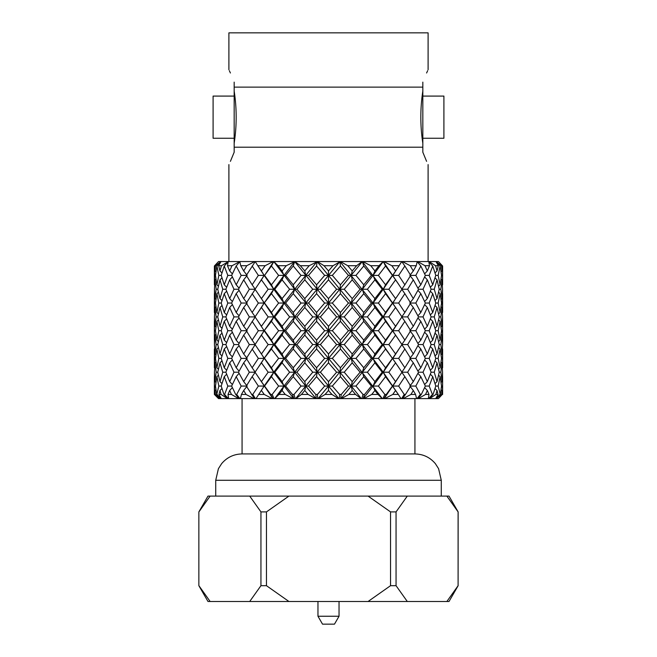 <?xml version="1.0" encoding="UTF-8"?>
<svg xmlns="http://www.w3.org/2000/svg" width="657" height="657" viewBox="0 0 657 657"><rect width="100%" height="100%" fill="white"/><g stroke="black" fill="none" stroke-linecap="round" stroke-linejoin="round"><path stroke-width="0.99" d="M422.829 82.133C429.662 65.766 429.662 65.766 422.829 82.133L422.829 87.126L234.171 87.126L234.171 91.101A163.363 155.808 -90 0 1 236.167 117.168A163.363 155.808 -90 0 1 234.171 143.234L234.171 147.209L422.829 147.209L422.829 152.202C429.662 168.57 429.662 168.57 422.829 152.202M422.829 87.126L422.829 91.101A163.363 155.808 -90 0 0 420.833 117.168A163.363 155.808 -90 0 0 422.829 143.234L422.829 147.209M234.171 96.086L213.09 96.086L213.09 138.249L234.171 138.249M422.829 96.086L443.91 96.086L443.91 138.249L422.829 138.249M242.072 398.602L242.072 453.93L414.928 453.93C423.198 454.102 430.007 457.346 435.361 463.645L438.589 468.687L441.274 480.283L215.726 480.283L215.726 496.092M339.037 616.241L334.479 624.15L322.521 624.15L317.963 616.241L339.037 616.241L339.037 601.492M398.873 293.835L395.571 298.607L388.845 289.244L395.571 279.841L401.961 289.244L383.236 316.904L373.028 330.709L328.5 386.061L338.897 398.602L318.464 398.602L325.067 394.446L331.933 394.446L328.5 390.488L328.5 386.061L332.335 386.061L340.425 376.666L348.456 386.061L341.27 394.446L339.587 394.446L332.335 386.061M228.899 69.741L228.899 32.85L428.101 32.85L428.101 69.741M427.633 70.734L426.59 72.993M422.886 152.358L426.59 161.343M234.171 152.202C227.338 168.57 227.338 168.57 234.171 152.202L234.171 147.209M234.114 152.358L230.41 161.343M234.171 82.133C227.338 65.766 227.338 65.766 234.171 82.133L234.171 87.126M229.367 70.734L230.41 72.993M234.171 91.101L234.171 143.234M422.829 143.234L422.829 91.101M437.973 398.602L435.796 398.602M435.78 386.061L433.086 394.446L432.396 394.446L429.185 386.061L432.749 376.666L435.78 386.061L438.153 386.061L440.289 394.446L436.191 398.602L435.361 398.602M438.038 394.446L435.919 394.446L437.028 390.488L438.038 394.446L435.747 398.602L428.931 398.602M433.086 394.446L429.218 398.602L428.077 398.602M428.996 394.446L425.564 394.446L427.321 390.488L428.996 394.446L428.348 398.602L417.68 398.602M410.691 386.061L405.484 394.446L404.227 394.446L398.643 386.061L404.86 376.666L410.691 386.061L415.824 386.061L420.316 394.446L421.309 394.446L417.844 398.602L416.448 398.602M415.561 394.446L410.97 394.446L413.302 390.488L415.561 394.446L416.595 398.602L402.536 398.602M405.484 394.446L402.56 398.602L338.897 398.602M363.764 265.995L371.386 275.39L363.764 284.801L355.963 275.39L363.764 265.995L362.327 261.56L294.673 344.564L273.764 372.215L264.155 386.061L258.357 386.061L252.14 376.666L246.309 386.061L254.44 398.602L318.464 398.602M241.439 394.446L246.03 394.446L243.698 390.488L241.439 394.446L240.405 398.602L254.464 398.602M246.309 386.061L241.176 386.061L236.183 376.666L231.65 386.061L235.691 394.446L239.156 398.602L240.552 398.602M228.004 394.446L231.436 394.446L229.679 390.488L228.004 394.446L228.652 398.602L239.32 398.602M231.65 386.061L227.815 386.061L224.251 376.666L221.22 386.061L223.914 394.446L227.782 398.602L228.923 398.602M218.962 394.446L221.081 394.446L219.972 390.488L218.962 394.446L221.253 398.602L228.069 398.602M221.22 386.061L218.847 386.061L216.884 376.666L215.48 386.061L216.711 394.446L220.809 398.602L221.639 398.602M214.708 394.446L215.422 394.446L215.011 390.488L214.708 394.446L218.535 398.602L221.204 398.602M214.453 372.215L215.011 362.812L216.145 372.215L215.011 381.627L214.453 372.215L214.387 394.446L219.027 398.602M440.116 265.995L441.52 275.39L440.116 284.801L438.153 275.39L440.116 265.995L436.618 262.611M441.989 270.939L441.43 265.715L442.366 265.715L441.989 270.939L441.052 271.801M435.78 275.39L432.749 284.801L429.185 275.39L432.749 265.995L435.78 275.39L438.153 275.39M441.989 279.841L442.547 289.244L441.989 298.607L440.855 289.244L441.989 279.841L441.052 278.979M442.613 265.995L442.613 284.801L442.366 265.773M439.254 289.244L437.028 298.607L434.244 289.244L437.028 279.841L439.254 289.244L440.855 289.244M441.52 275.39L442.325 275.39M440.116 284.801L438.605 286.23M442.366 265.715L438.465 261.56L442.366 265.715M442.613 293.671L442.613 312.453L442.325 303.049L442.547 289.244M441.989 298.607L441.052 299.461M441.52 303.049L440.116 312.453L438.153 303.049L440.116 293.671L441.52 303.049L442.325 303.049M441.52 330.709L440.116 340.112L438.153 330.709L440.116 321.347L441.52 330.709L442.325 330.709L442.613 340.112L442.547 316.904L441.989 326.274L440.855 316.904L441.989 307.492L442.547 316.904M441.43 265.715L436.141 261.56L438.465 261.56M437.028 270.939L435.55 265.715L438.334 265.715L437.028 270.939L435.024 272.893M432.749 265.995L428.512 261.56L435.977 261.56L438.334 265.715M425.35 275.39L420.817 284.801L415.824 275.39L420.817 265.995L425.35 275.39L429.185 275.39M432.749 284.801L430.36 287.24M437.028 279.841L435.024 277.886M431.123 289.244L427.321 298.607L423.018 289.244L427.321 279.841L431.123 289.244L434.244 289.244M440.116 293.671L438.605 292.242M435.78 303.049L432.749 312.453L429.185 303.049L432.749 293.671L435.78 303.049L438.153 303.049M437.028 298.607L435.024 300.553M440.116 312.453L438.605 313.89M441.989 307.492L441.052 306.63M439.254 316.904L437.028 326.274L434.244 316.904L437.028 307.492L439.254 316.904L440.855 316.904M441.989 326.274L441.052 327.137M442.547 344.564L441.989 353.959L440.855 344.564L441.989 335.152L442.547 344.564L442.613 340.112M429.12 261.56L435.55 265.715M427.321 270.939L424.989 265.715L429.506 265.715L427.321 270.939L424.644 273.854M420.817 265.995L417.064 261.56L428.791 261.56L429.506 265.715M410.691 275.39L404.86 284.801L398.643 275.39L404.86 265.995L410.691 275.39L415.824 275.39M420.817 284.801L417.934 288.168M427.321 279.841L424.644 276.925M418.509 289.244L413.302 298.607L407.66 289.244L413.302 279.841L418.509 289.244L423.018 289.244M427.321 298.607L424.644 301.514M432.749 293.671L430.36 291.232M425.35 303.049L420.817 312.453L415.824 303.049L420.817 293.671L425.35 303.049L429.185 303.049M437.028 307.492L435.024 305.538M431.123 316.904L427.321 326.274L423.018 316.904L427.321 307.492L431.123 316.904L434.244 316.904M432.749 312.453L430.36 314.9M437.028 326.274L435.024 328.221M440.116 321.347L438.605 319.918M435.78 330.709L432.749 340.112L429.185 330.709L432.749 321.347L435.78 330.709L438.153 330.709M440.116 340.112L438.605 341.541M441.989 335.152L441.052 334.29M439.254 344.564L437.028 353.959L434.244 344.564L437.028 335.152L439.254 344.564L440.855 344.564M442.613 349.007L442.613 367.764L442.366 348.785M441.989 353.959L441.052 354.813M441.52 358.385L440.116 367.764L438.153 358.385L440.116 349.007L441.52 358.385L442.325 358.385M442.613 376.666L442.613 394.446L442.547 372.215L441.989 381.627L440.855 372.215L441.989 362.812L442.547 372.215M417.704 261.56L424.989 265.715M413.302 270.939L410.214 265.715L416.259 265.715L413.302 270.939L409.853 275.39L413.302 279.841M404.86 265.995L401.755 261.56L392.845 275.39L398.643 275.39M404.86 284.801L401.755 289.244L407.66 289.244M416.259 265.715L417.22 261.56L402.38 261.56L410.214 265.715M413.302 298.607L409.853 303.049L413.302 307.492L418.509 316.904L423.018 316.904M420.817 293.671L417.934 290.312M410.691 303.049L404.86 312.453L398.643 303.049L404.86 293.671L410.691 303.049L415.824 303.049M420.817 312.453L417.934 315.828M427.321 307.492L424.644 304.577M432.749 321.347L430.36 318.908M425.35 330.709L420.817 340.112L415.824 330.709L420.817 321.347L425.35 330.709L429.185 330.709M427.321 326.274L424.644 329.182M432.749 340.112L430.36 342.56M437.028 335.152L435.024 333.198M431.123 344.564L427.321 353.959L423.018 344.564L427.321 335.152L431.123 344.564L434.244 344.564M437.028 353.959L435.024 355.905M440.116 349.007L438.605 347.578M435.78 358.385L432.749 367.764L429.185 358.385L432.749 349.007L435.78 358.385L438.153 358.385M440.116 367.764L438.605 369.201M441.989 362.812L441.052 361.958M439.254 372.215L437.028 381.627L434.244 372.215L437.028 362.812L439.254 372.215L440.855 372.215M438.153 386.061L440.116 376.666L441.52 386.061L442.325 386.061L442.489 389.24M441.989 381.627L441.052 382.481M385.552 265.995L392.434 275.39L385.552 284.801L378.391 275.39L385.552 265.995L383.236 261.56L373.028 275.39L378.391 275.39M395.571 270.939L391.868 265.715L399.177 265.715L383.236 289.244L388.845 289.244M395.571 279.841L392.434 275.39M385.552 284.801L383.236 289.244L373.028 303.049L378.391 303.049L385.552 293.671L392.434 303.049L385.552 312.453L378.391 303.049M395.571 298.607L392.845 303.049L398.643 303.049M404.86 293.671L401.755 289.244M418.509 316.904L413.302 326.274L407.66 316.904L413.302 307.492M404.86 312.453L401.755 316.904L407.66 316.904M413.302 326.274L409.853 330.709L413.302 335.152L418.509 344.564L423.018 344.564M420.817 321.347L417.934 317.98M410.691 330.709L404.86 340.112L398.643 330.709L404.86 321.347L410.691 330.709L415.824 330.709M427.321 335.152L424.644 332.237M420.817 340.112L417.934 343.488M427.321 353.959L424.644 356.858M432.749 349.007L430.36 346.567M425.35 358.385L420.817 367.764L415.824 358.385L420.817 349.007L425.35 358.385L429.185 358.385M432.749 367.764L430.36 370.211M437.028 362.812L435.024 360.865M431.123 372.215L427.321 381.627L423.018 372.215L427.321 362.812L431.123 372.215L434.244 372.215M441.52 386.061L440.289 394.446M437.028 381.627L435.024 383.573M440.116 376.666L438.605 375.237M391.868 265.715L383.836 261.56L402.38 261.56M441.989 390.488L442.292 394.446L441.578 394.446L441.989 390.488L441.052 389.626M438.465 398.602L442.292 394.446M441.578 394.446L436.355 398.602M374.917 270.939L370.753 265.715L378.999 265.715L374.917 270.939L373.028 275.39L362.327 289.244L367.394 289.244L374.917 279.841L382.202 289.244L374.917 298.607L367.394 289.244M352.226 270.939L347.791 265.715L356.62 265.715L352.226 270.939L351.265 275.39L355.963 275.39M374.917 279.841L373.028 275.39L371.386 275.39M363.764 284.801L362.327 289.244L351.265 303.049L355.963 303.049L363.764 293.671L371.386 303.049L363.764 312.453L355.963 303.049M383.836 261.56L383.13 261.56L378.999 265.715M385.552 293.671L383.236 289.244L382.202 289.244M374.917 298.607L373.028 303.049L362.327 316.904L367.394 316.904L374.917 307.492L382.202 316.904L374.917 326.274L367.394 316.904M395.571 307.492L401.961 316.904L395.571 326.274L388.845 316.904L395.571 307.492L392.434 303.049M385.552 312.453L383.236 316.904L388.845 316.904M398.873 321.511L392.845 330.709L398.643 330.709M395.571 326.274L383.236 344.564L388.845 344.564L395.571 335.152L401.961 344.564L395.571 353.959L388.845 344.564M404.86 321.347L401.755 316.904M418.509 344.564L413.302 353.959L407.66 344.564L413.302 335.152M404.86 340.112L401.755 344.564L407.66 344.564M420.817 349.007L417.934 345.639M410.691 358.385L404.86 367.764L398.643 358.385L404.86 349.007L410.691 358.385L415.824 358.385M413.302 353.959L409.853 358.385L413.302 362.812L418.509 372.215L423.018 372.215M420.817 367.764L417.934 371.139M427.321 362.812L424.644 359.905M427.321 381.627L424.644 384.534M432.749 376.666L430.36 374.219M415.824 386.061L420.817 376.666L425.35 386.061L429.185 386.061M370.753 265.715L362.869 261.56L383.13 261.56M435.919 394.446L429.547 398.602M439.944 394.446L435.919 398.602M437.028 390.488L435.033 388.542M340.425 265.995L348.456 275.39L340.425 284.801L332.335 275.39L340.425 265.995L339.94 261.56L328.5 275.39L332.335 275.39M352.226 279.841L360.093 289.244L352.226 298.607L344.235 289.244L352.226 279.841L351.265 275.39L348.456 275.39M340.425 284.801L339.94 289.244L344.235 289.244M362.869 261.56L362.089 261.56L356.62 265.715M363.764 293.671L362.327 289.244L360.093 289.244M352.226 298.607L351.265 303.049L339.94 316.904L344.235 316.904L352.226 307.492L360.093 316.904L352.226 326.274L344.235 316.904M374.917 307.492L373.028 303.049L371.386 303.049M363.764 312.453L362.327 316.904L351.265 330.709L355.963 330.709L363.764 321.347L371.386 330.709L363.764 340.112L355.963 330.709M385.552 321.347L392.434 330.709L385.552 340.112L378.391 330.709L385.552 321.347L383.236 316.904L382.202 316.904M374.917 326.274L373.028 330.709L378.391 330.709M395.571 335.152L392.434 330.709M385.552 340.112L383.236 344.564L373.028 358.385L378.391 358.385L385.552 349.007L392.434 358.385L385.552 367.764L378.391 358.385M398.873 349.179L392.845 358.385L398.643 358.385M395.571 353.959L383.236 372.215L388.845 372.215L395.571 362.812L401.961 372.215L395.571 381.627L388.845 372.215M404.86 349.007L401.755 344.564M418.509 372.215L413.302 381.627L407.66 372.215L413.302 362.812M404.86 367.764L401.755 372.215L407.66 372.215M425.35 386.061L421.309 394.446M413.302 381.627L409.853 386.061L413.302 390.488M420.817 376.666L417.934 373.291M347.791 265.715L340.4 261.56L362.089 261.56M425.564 394.446L418.312 398.602M432.396 394.446L428.692 398.602M427.321 390.488L424.644 387.589M316.575 265.995L324.665 275.39L316.575 284.801L308.544 275.39L316.575 265.995L317.06 261.56L305.735 275.39L308.544 275.39M328.5 270.939L323.983 265.715L333.017 265.715L328.5 270.939L328.5 275.39L317.06 289.244L320.394 289.244L328.5 279.841L336.606 289.244L328.5 298.607L320.394 289.244M328.5 279.841L328.5 275.39L324.665 275.39M316.575 284.801L317.06 289.244L305.735 303.049L308.544 303.049L316.575 293.671L324.665 303.049L316.575 312.453L308.544 303.049M340.4 261.56L333.017 265.715M340.425 293.671L348.456 303.049L340.425 312.453L332.335 303.049L340.425 293.671L339.94 289.244L336.606 289.244M328.5 298.607L328.5 303.049L332.335 303.049M352.226 307.492L351.265 303.049L348.456 303.049M340.425 312.453L339.94 316.904L328.5 330.709L332.335 330.709L340.425 321.347L348.456 330.709L340.425 340.112L332.335 330.709M363.764 321.347L362.327 316.904L360.093 316.904M352.226 326.274L351.265 330.709L339.94 344.564L344.235 344.564L352.226 335.152L360.093 344.564L352.226 353.959L344.235 344.564M374.917 335.152L382.202 344.564L374.917 353.959L367.394 344.564L374.917 335.152L373.028 330.709L371.386 330.709M363.764 340.112L362.327 344.564L367.394 344.564M385.552 349.007L383.236 344.564L382.202 344.564M374.917 353.959L373.028 358.385L362.327 372.215L367.394 372.215L374.917 362.812L382.202 372.215L374.917 381.627L367.394 372.215M395.571 362.812L392.434 358.385M385.552 367.764L383.236 372.215L373.028 386.061L378.391 386.061L385.552 376.666L392.434 386.061L386.283 394.446L384.821 394.446L378.391 386.061M404.86 376.666L401.755 372.215M398.873 376.839L392.845 386.061L398.643 386.061M395.571 381.627L384.148 398.602M323.983 265.715L317.413 261.56L339.587 261.56M410.97 394.446L403.16 398.602M420.316 394.446L417.08 398.602M293.236 265.995L301.037 275.39L293.236 284.801L285.614 275.39L293.236 265.995L294.673 261.56L283.972 275.39L285.614 275.39M304.774 270.939L300.38 265.715L309.209 265.715L304.774 270.939L305.735 275.39L294.673 289.244L296.907 289.244L304.774 279.841L312.765 289.244L304.774 298.607L296.907 289.244M304.774 279.841L305.735 275.39L301.037 275.39M293.236 284.801L294.673 289.244L283.972 303.049L285.614 303.049L293.236 293.671L301.037 303.049L293.236 312.453L285.614 303.049M317.413 261.56L309.209 265.715M316.575 293.671L317.06 289.244L312.765 289.244M304.774 298.607L305.735 303.049L294.673 316.904L296.907 316.904L304.774 307.492L312.765 316.904L304.774 326.274L296.907 316.904M328.5 307.492L336.606 316.904L328.5 326.274L320.394 316.904L328.5 307.492L328.5 303.049L324.665 303.049M316.575 312.453L317.06 316.904L320.394 316.904M340.425 321.347L339.94 316.904L336.606 316.904M328.5 326.274L328.5 330.709L317.06 344.564L320.394 344.564L328.5 335.152L336.606 344.564L328.5 353.959L320.394 344.564M352.226 335.152L351.265 330.709L348.456 330.709M340.425 340.112L339.94 344.564L328.5 358.385L332.335 358.385L340.425 349.007L348.456 358.385L340.425 367.764L332.335 358.385M363.764 349.007L371.386 358.385L363.764 367.764L355.963 358.385L363.764 349.007L362.327 344.564L360.093 344.564M352.226 353.959L351.265 358.385L355.963 358.385M374.917 362.812L373.028 358.385L371.386 358.385M363.764 367.764L362.327 372.215L351.265 386.061L355.963 386.061L363.764 376.666L371.386 386.061L364.561 394.446L362.96 394.446L355.963 386.061M385.552 376.666L383.236 372.215L382.202 372.215M374.917 381.627L373.028 386.061L363.329 398.602M300.38 265.715L294.911 261.56L316.6 261.56M395.571 390.488L398.314 394.446L392.771 394.446L395.571 390.488L392.434 386.061M400.984 398.602L398.314 394.446M392.771 394.446L384.747 398.602M404.227 394.446L401.599 398.602M384.041 398.602L386.283 394.446M271.448 265.995L278.609 275.39L271.448 284.801L264.566 275.39L271.448 265.995L273.764 261.56L264.566 275.39M282.083 270.939L278.001 265.715L286.247 265.715L282.083 270.939L283.972 275.39L273.764 289.244L274.798 289.244L282.083 279.841L289.606 289.244L282.083 298.607L274.798 289.244M282.083 279.841L283.972 275.39L278.609 275.39M271.448 284.801L273.764 289.244L264.155 303.049L271.448 293.671L278.609 303.049L271.448 312.453L264.566 303.049M294.911 261.56L286.247 265.715M293.236 293.671L294.673 289.244L289.606 289.244M282.083 298.607L283.972 303.049L273.764 316.904L274.798 316.904L282.083 307.492L289.606 316.904L282.083 326.274L274.798 316.904M304.774 307.492L305.735 303.049L301.037 303.049M293.236 312.453L294.673 316.904L283.972 330.709L285.614 330.709L293.236 321.347L301.037 330.709L293.236 340.112L285.614 330.709M316.575 321.347L324.665 330.709L316.575 340.112L308.544 330.709L316.575 321.347L317.06 316.904L312.765 316.904M304.774 326.274L305.735 330.709L308.544 330.709M328.5 335.152L328.5 330.709L324.665 330.709M316.575 340.112L317.06 344.564L305.735 358.385L308.544 358.385L316.575 349.007L324.665 358.385L316.575 367.764L308.544 358.385M340.425 349.007L339.94 344.564L336.606 344.564M328.5 353.959L328.5 358.385L317.06 372.215L320.394 372.215L328.5 362.812L336.606 372.215L328.5 381.627L320.394 372.215M352.226 362.812L360.093 372.215L352.226 381.627L344.235 372.215L352.226 362.812L351.265 358.385L348.456 358.385M340.425 367.764L339.94 372.215L344.235 372.215M363.764 376.666L362.327 372.215L360.093 372.215M352.226 381.627L351.265 386.061L340.991 398.602M374.917 390.488L378.03 394.446L371.755 394.446L374.917 390.488L373.028 386.061L371.386 386.061M382.21 398.602L378.03 394.446M371.755 394.446L363.871 398.602M384.821 394.446L382.916 398.602M278.001 265.715L273.87 261.56L294.131 261.56M363.099 398.602L364.561 394.446M252.14 265.995L258.357 275.39L252.14 284.801L246.309 275.39L255.245 261.56L273.764 261.56L294.673 289.244L351.265 358.385L382.325 398.602M246.786 265.715L240.741 265.715L243.698 270.939L246.786 265.715L254.62 261.56L255.245 261.56L257.823 265.715L265.132 265.715L261.429 270.939L257.823 265.715L264.155 275.39L258.127 284.629L261.429 279.841L268.155 289.244L261.429 298.607L255.039 289.244L258.127 284.629M261.429 270.939L264.155 275.39L258.357 275.39M252.14 284.801L255.245 289.244L249.34 289.244L243.698 298.607L238.491 289.244L243.698 279.841L249.34 289.244M265.132 265.715L273.164 261.56M261.429 279.841L264.155 275.39L273.764 289.244L268.155 289.244M261.429 298.607L264.155 303.049L258.127 312.289L261.429 307.492L268.155 316.904L261.429 326.274L255.039 316.904L258.127 312.289M271.448 293.671L273.764 289.244L283.972 303.049L278.609 303.049M271.448 312.453L273.764 316.904L264.155 330.709L271.448 321.347L278.609 330.709L271.448 340.112L264.566 330.709M282.083 307.492L283.972 303.049L294.673 316.904L289.606 316.904M282.083 326.274L283.972 330.709L273.764 344.564L274.798 344.564L282.083 335.152L289.606 344.564L282.083 353.959L274.798 344.564M293.236 321.347L294.673 316.904L305.735 330.709L301.037 330.709M304.774 335.152L312.765 344.564L304.774 353.959L296.907 344.564L304.774 335.152L305.735 330.709L317.06 344.564L312.765 344.564M293.236 340.112L294.673 344.564L296.907 344.564M304.774 353.959L305.735 358.385L294.673 372.215L296.907 372.215L304.774 362.812L312.765 372.215L304.774 381.627L296.907 372.215M316.575 349.007L317.06 344.564L328.5 358.385L324.665 358.385M316.575 367.764L317.06 372.215L305.735 386.061L308.544 386.061L316.575 376.666L324.665 386.061L317.413 394.446L315.73 394.446L308.544 386.061M328.5 362.812L328.5 358.385L339.94 372.215L336.606 372.215M328.5 381.627L328.5 386.061L318.103 398.602M340.425 376.666L339.94 372.215L351.265 386.061L348.456 386.061M352.226 390.488L355.568 394.446L348.859 394.446L352.226 390.488L351.265 386.061L361.325 398.602M361.087 398.602L355.568 394.446M348.859 394.446L341.451 398.602M362.96 394.446L361.859 398.602M340.638 398.602L341.27 394.446M236.183 265.995L241.176 275.39L236.183 284.801L231.65 275.39L236.183 265.995L239.936 261.56L232.011 265.715L229.679 270.939L227.494 265.715L232.011 265.715M246.309 275.39L241.176 275.39M236.183 284.801L239.066 288.168M243.698 270.939L247.147 275.39L243.698 279.841M252.14 293.671L258.357 303.049L252.14 312.453L246.309 303.049L255.245 289.244M243.698 298.607L247.147 303.049L243.698 307.492L249.34 316.904L243.698 326.274L238.491 316.904L243.698 307.492M261.429 307.492L264.155 303.049L258.357 303.049M252.14 312.453L255.245 316.904L249.34 316.904M271.448 321.347L273.764 316.904L268.155 316.904M261.429 335.152L264.155 330.709L258.127 321.511L264.155 330.709L258.127 339.94L261.429 335.152L268.155 344.564L261.429 353.959L255.039 344.564L258.127 339.94M282.083 335.152L283.972 330.709L278.609 330.709M271.448 340.112L273.764 344.564L264.155 358.385L271.448 349.007L278.609 358.385L271.448 367.764L264.566 358.385M293.236 349.007L301.037 358.385L293.236 367.764L285.614 358.385L293.236 349.007L294.673 344.564L289.606 344.564M282.083 353.959L283.972 358.385L285.614 358.385M304.774 362.812L305.735 358.385L301.037 358.385M293.236 367.764L294.673 372.215L283.972 386.061L285.614 386.061L293.236 376.666L301.037 386.061L294.04 394.446L292.439 394.446L285.614 386.061M316.575 376.666L317.06 372.215L312.765 372.215M304.774 381.627L305.735 386.061L295.675 398.602M325.067 394.446L328.5 390.488M338.536 398.602L331.933 394.446M339.587 394.446L339.349 398.602M240.741 265.715L239.78 261.56L254.62 261.56M258.127 293.835L273.764 316.904L283.972 330.709L328.5 386.061L324.665 386.061M317.651 398.602L317.413 394.446M224.251 265.995L227.815 275.39L224.251 284.801L221.22 275.39L224.251 265.995L228.488 261.56L221.45 265.715L219.972 270.939L218.666 265.715L221.45 265.715M229.679 279.841L233.982 289.244L229.679 298.607L225.877 289.244L229.679 279.841L232.356 276.925M231.65 275.39L227.815 275.39M224.251 284.801L226.64 287.24M229.679 270.939L232.356 273.854M236.183 293.671L241.176 303.049L236.183 312.453L231.65 303.049L236.183 293.671L239.066 290.312M238.491 289.244L233.982 289.244M229.679 298.607L232.356 301.514M246.309 303.049L241.176 303.049M236.183 312.453L239.066 315.828M252.14 321.347L258.357 330.709L252.14 340.112L246.309 330.709L255.245 316.904M243.698 326.274L247.147 330.709L243.698 335.152L249.34 344.564L243.698 353.959L238.491 344.564L243.698 335.152M271.448 349.007L273.764 344.564L264.155 330.709L258.357 330.709M252.14 340.112L255.245 344.564L249.34 344.564M282.083 362.812L289.606 372.215L282.083 381.627L274.798 372.215L282.083 362.812L283.972 358.385L273.764 344.564L268.155 344.564M261.429 353.959L264.155 358.385L258.127 367.592L261.429 362.812L268.155 372.215L261.429 381.627L255.039 372.215L258.127 367.592M293.236 376.666L294.673 372.215L283.972 358.385L278.609 358.385M271.448 367.764L273.764 372.215L274.798 372.215M304.774 390.488L308.141 394.446L301.432 394.446L304.774 390.488L305.735 386.061L294.673 372.215L289.606 372.215M282.083 381.627L283.972 386.061L274.675 398.602M315.549 398.602L308.141 394.446M301.432 394.446L295.913 398.602M315.73 394.446L316.362 398.602M227.494 265.715L228.209 261.56L239.296 261.56M316.009 398.602L305.735 386.061L301.037 386.061M295.141 398.602L294.04 394.446M216.884 265.995L218.847 275.39L216.884 284.801L215.48 275.39L216.884 265.995L220.382 262.611M219.972 279.841L222.756 289.244L219.972 298.607L217.746 289.244L219.972 279.841L221.976 277.886M221.22 275.39L218.847 275.39M216.884 284.801L218.395 286.23M219.972 270.939L221.976 272.893M224.251 293.671L227.815 303.049L224.251 312.453L221.22 303.049L224.251 293.671L226.64 291.232M225.877 289.244L222.756 289.244M219.972 298.607L221.976 300.553M229.679 307.492L233.982 316.904L229.679 326.274L225.877 316.904L229.679 307.492L232.356 304.577M231.65 303.049L227.815 303.049M224.251 312.453L226.64 314.9M236.183 321.347L241.176 330.709L236.183 340.112L231.65 330.709L236.183 321.347L239.066 317.98M238.491 316.904L233.982 316.904M229.679 326.274L232.356 329.182M246.309 330.709L241.176 330.709M236.183 340.112L239.066 343.488M252.14 349.007L258.357 358.385L252.14 367.764L246.309 358.385L255.245 344.564M243.698 353.959L247.147 358.385L243.698 362.812L249.34 372.215L243.698 381.627L238.491 372.215L243.698 362.812M261.429 362.812L264.155 358.385L258.357 358.385M252.14 367.764L255.245 372.215L249.34 372.215M271.448 376.666L278.609 386.061L272.179 394.446L270.717 394.446L264.566 386.061L271.448 376.666L273.764 372.215L268.155 372.215M261.429 381.627L264.566 386.061M282.083 390.488L285.245 394.446L278.97 394.446L282.083 390.488L283.972 386.061L278.609 386.061M293.129 398.602L285.245 394.446M278.97 394.446L274.79 398.602M292.439 394.446L293.901 398.602M218.666 265.715L221.023 261.56L227.88 261.56M274.084 398.602L272.179 394.446M214.634 265.773L214.634 285.023M218.535 261.56L214.634 265.715L215.57 265.715L215.011 270.939L214.634 265.715L218.535 261.56L221.417 261.56M215.011 279.841L216.145 289.244L215.011 298.607L214.453 289.244L215.011 279.841L215.948 278.979M215.48 275.39L214.675 275.39M215.011 270.939L215.948 271.801M215.57 265.715L220.859 261.56M216.884 293.671L218.847 303.049L216.884 312.453L215.48 303.049L216.884 293.671L218.395 292.242M217.746 289.244L216.145 289.244M215.011 298.607L215.948 299.461M219.972 307.492L222.756 316.904L219.972 326.274L217.746 316.904L219.972 307.492L221.976 305.538M221.22 303.049L218.847 303.049M216.884 312.453L218.395 313.89M224.251 321.347L227.815 330.709L224.251 340.112L221.22 330.709L224.251 321.347L226.64 318.908M225.877 316.904L222.756 316.904M219.972 326.274L221.976 328.221M229.679 335.152L233.982 344.564L229.679 353.959L225.877 344.564L229.679 335.152L232.356 332.237M231.65 330.709L227.815 330.709M224.251 340.112L226.64 342.56M236.183 349.007L241.176 358.385L236.183 367.764L231.65 358.385L236.183 349.007L239.066 345.639M238.491 344.564L233.982 344.564M229.679 353.959L232.356 356.858M246.309 358.385L241.176 358.385M236.183 367.764L239.066 371.139M251.516 394.446L252.773 394.446L258.357 386.061M243.698 381.627L247.147 386.061L243.698 390.488M252.14 376.666L255.245 372.215M261.429 390.488L264.229 394.446L258.686 394.446L264.155 386.061L256.016 398.602M272.253 398.602L264.229 394.446M258.686 394.446L258.127 395.259M270.717 394.446L272.959 398.602M255.401 398.602L252.773 394.446M214.453 289.244L214.634 312.683M215.011 307.492L216.145 316.904L215.011 326.274L214.453 316.904L215.011 307.492L215.948 306.63M215.48 303.049L214.675 303.049M216.884 321.347L218.847 330.709L216.884 340.112L215.48 330.709L216.884 321.347L218.395 319.918M217.746 316.904L216.145 316.904M215.011 326.274L215.948 327.137M219.972 335.152L222.756 344.564L219.972 353.959L217.746 344.564L219.972 335.152L221.976 333.198M221.22 330.709L218.847 330.709M216.884 340.112L218.395 341.541M224.251 349.007L227.815 358.385L224.251 367.764L221.22 358.385L224.251 349.007L226.64 346.567M225.877 344.564L222.756 344.564M219.972 353.959L221.976 355.905M229.679 362.812L233.982 372.215L229.679 381.627L225.877 372.215L229.679 362.812L232.356 359.905M231.65 358.385L227.815 358.385M224.251 367.764L226.64 370.211M235.691 394.446L236.684 394.446L241.176 386.061M238.491 372.215L233.982 372.215M229.679 381.627L232.356 384.534M236.183 376.666L239.066 373.291M253.84 398.602L246.03 394.446M239.92 398.602L236.684 394.446M214.453 316.904L214.453 344.564L215.011 335.152L216.145 344.564L215.011 353.959L214.453 344.564M215.48 330.709L214.675 330.709M215.011 335.152L215.948 334.29M216.884 349.007L218.847 358.385L216.884 367.764L215.48 358.385L216.884 349.007L218.395 347.578M217.746 344.564L216.145 344.564M215.011 353.959L215.948 354.813M219.972 362.812L222.756 372.215L219.972 381.627L217.746 372.215L219.972 362.812L221.976 360.865M221.22 358.385L218.847 358.385M216.884 367.764L218.395 369.201M223.914 394.446L224.604 394.446L227.815 386.061M225.877 372.215L222.756 372.215M219.972 381.627L221.976 383.573M224.251 376.666L226.64 374.219M238.688 398.602L231.436 394.446M228.308 398.602L224.604 394.446M229.679 390.488L232.356 387.589M214.634 348.785L214.634 367.986M215.48 358.385L214.675 358.385M215.011 362.812L215.948 361.958M216.711 394.446L218.847 386.061M217.746 372.215L216.145 372.215M215.011 381.627L215.948 382.481M216.884 376.666L218.395 375.237M227.453 398.602L221.081 394.446M221.081 398.602L217.056 394.446M219.972 390.488L221.967 388.542M214.387 376.666L214.387 394.446L214.675 386.061L215.48 386.061M220.645 398.602L215.422 394.446M215.011 390.488L215.948 389.626M436.141 261.56L435.583 261.56M198.857 511.902L198.857 585.683L198.857 511.902L207.99 496.092L449.01 496.092L458.143 511.902L446.867 496.092L458.101 511.902L458.101 585.683L458.143 511.902M260.944 585.683L260.944 511.902L266.455 511.902L266.455 585.683L260.944 585.683L249.709 601.492L207.99 601.492L198.857 585.683M396.056 511.902L396.056 585.683L390.545 585.683L390.545 511.902L396.056 511.902L407.291 496.092M458.143 585.683L449.01 601.492L249.709 601.492M288.932 601.492L266.455 585.683M210.133 601.492L198.899 585.683M458.101 585.683L446.867 601.492M407.291 601.492L396.056 585.683M390.545 585.683L368.068 601.492M198.899 511.902L210.133 496.092M249.709 496.092L260.944 511.902M266.455 511.902L288.932 496.092M368.068 496.092L390.545 511.902M258.127 376.839L272.852 398.602M258.127 349.179L273.764 372.215L293.671 398.602M294.673 261.56L362.327 344.564L383.236 372.215L398.873 395.259M317.06 261.56L351.265 303.049L373.028 330.709L398.873 367.592M339.94 261.56L373.028 303.049L383.236 316.904L398.873 339.94M362.327 261.56L383.236 289.244L398.873 312.289M383.236 261.56L398.873 284.629M414.928 398.602L414.928 453.93M441.274 480.283L441.274 496.092M428.101 164.595L428.101 261.56M228.899 164.595L228.899 261.56M214.387 265.995L214.387 284.801M214.387 293.671L214.387 312.453M214.387 321.347L214.387 340.112M214.387 349.007L214.387 367.764M218.535 398.602L214.387 394.446M317.963 616.241L317.963 601.492M215.726 480.283L218.411 468.687L221.639 463.645C226.993 457.346 233.802 454.102 242.072 453.93"/></g></svg>
